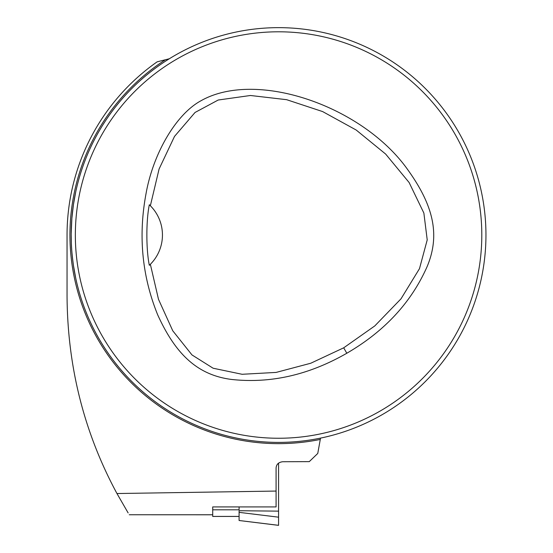 <?xml version="1.0" encoding="UTF-8"?>
<svg xmlns="http://www.w3.org/2000/svg" width="553" height="553" viewBox="0 0 553 553"><rect width="100%" height="100%" fill="white"/><g stroke="black" fill="none" stroke-linecap="round" stroke-linejoin="round"><path stroke-width="0.83" d="M75.346 235.025A203.228 203.228 0 0 0 380.188 411.024A203.228 203.228 0 0 0 380.188 59.026A203.228 203.228 0 0 0 75.346 235.025M346.821 353.236C309.009 374.955 270.597 383.699 231.583 379.455C197.027 375.052 175.342 353.685 157.681 314.823C142.073 276.258 138.174 235.986 145.971 193.992C152.939 154.211 175.647 114.423 201.036 100.722C256.696 69.249 363.328 106.259 408.121 170.227C432.958 204.997 440.623 234.368 427.144 266.553C411.273 302.477 384.494 331.371 346.821 353.236L343.69 347.823L374.775 325.938L401.022 298.807L419.485 268.654L427.22 239.891L423.868 213.05L409.13 182.538L385.648 154.066L356.167 130.01L322.606 111.568L286.627 99.685L250.44 95.489L218.2 100.024L195.057 112.453L174.513 136.411L159.084 169.011L150.354 205.751A41.475 41.475 0 0 1 150.354 264.299L158.497 299.325L172.764 330.791L191.974 354.929L213.119 368.222L242.096 374.284L276.12 372.418L310.758 363.238L343.69 347.823M169.336 58.756L157.135 61.839A211.523 211.523 0 0 0 67.051 235.025L67.051 296.277C67.528 367.033 84.16 432.792 116.959 493.532L276.085 491.064L276.085 468.073C276.334 464.361 278.546 462.246 282.721 461.734L309.265 461.637L317.761 453.446L320.519 438.114M276.085 491.064L276.085 506.914L212.711 506.914L212.711 516.447L239.09 516.447M116.959 493.532L128.13 512.914M73.452 265.516L75.726 278.124L73.452 265.509C72.118 255.41 71.427 248.062 71.372 243.451L71.199 235.025A207.375 207.375 0 0 0 382.261 414.619A207.375 207.375 0 0 0 382.261 55.431A207.375 207.375 0 0 0 71.199 235.025M71.206 233.525L71.855 218.49L73.452 204.534L75.726 191.926L73.452 204.541M212.711 506.914L212.711 507.668M150.195 205.598A41.475 41.475 0 0 0 149.324 204.755C146.04 220.751 146.061 249.396 149.324 265.295A41.475 41.475 0 0 0 150.195 264.452M150.354 205.751L149.324 204.755M149.324 265.295L150.354 264.299M239.09 506.914L239.09 509.804L212.711 509.804M239.09 520.497L278.574 525.322L278.574 511.145L239.09 510.723L239.09 520.504L278.574 525.35M278.574 463.124L278.574 511.145M212.711 514.76L129.264 514.76L212.711 514.788M165.257 59.862A208.619 208.619 0 0 0 320.049 439.483M239.09 516.412L212.711 516.412M278.574 517.179L239.09 512.348"/></g></svg>
